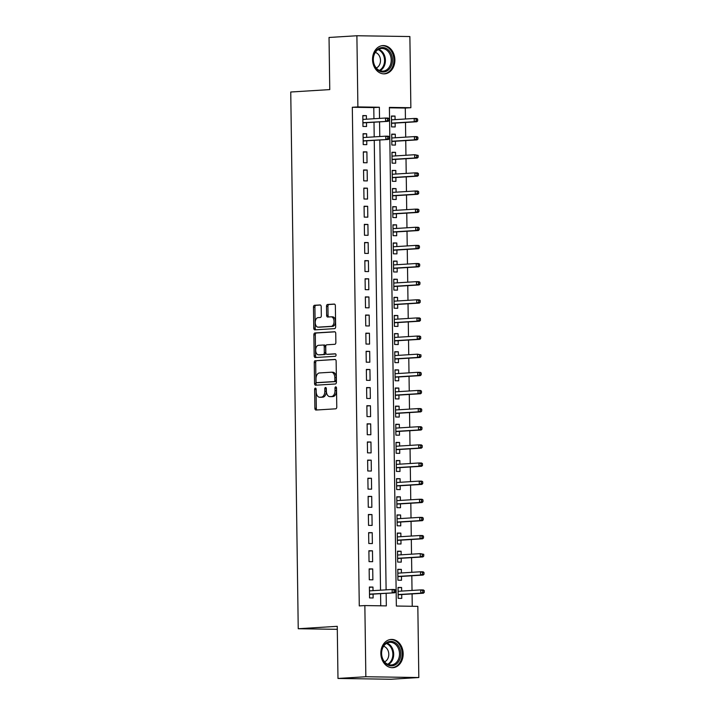 <?xml version="1.0" encoding="UTF-8"?>
<svg xmlns="http://www.w3.org/2000/svg" width="715" height="715" viewBox="0 0 715 715"><rect width="100%" height="100%" fill="white"/><g stroke="black" fill="none" stroke-linecap="round" stroke-linejoin="round"><path stroke-width="1.07" d="M315.378 388.12A1.251 0.769 -89.1 0 0 314.627 389.407L314.895 408.319A1.779 1.09 -89.1 0 0 315.959 410.035A1.779 1.09 -89.1 0 0 316.012 410.035L335.701 408.819A1.779 1.09 -89.1 0 0 336.774 406.969L336.506 388.057A1.251 0.769 -89.1 0 0 335.764 386.86A1.251 0.769 -89.1 0 0 335.728 386.86A1.251 0.769 -89.1 0 0 334.978 388.156L335.013 390.605A5.702 3.504 -89.1 0 1 331.59 396.512L329.946 396.611A5.702 3.504 -89.1 0 1 329.785 396.619A5.702 3.504 -89.1 0 1 326.371 391.132L326.335 388.692A1.251 0.769 -89.1 0 0 325.584 387.485A1.251 0.769 -89.1 0 0 325.548 387.485A1.251 0.769 -89.1 0 0 324.798 388.781L324.833 391.23A5.702 3.504 -89.1 0 1 321.41 397.138L319.775 397.245A5.702 3.504 -89.1 0 1 319.605 397.245A5.702 3.504 -89.1 0 1 316.191 391.766L316.155 389.318A1.251 0.769 -89.1 0 0 315.413 388.12A1.251 0.769 -89.1 0 0 315.378 388.12M316.119 388.933A1.251 0.769 -89.1 0 0 316.057 389.434L316.325 408.345A1.779 1.09 -89.1 0 0 317.058 409.972M336.47 387.673A1.251 0.769 -89.1 0 0 336.407 388.173L336.443 390.622L335.013 390.605M326.29 388.308A1.251 0.769 -89.1 0 0 326.237 388.808L326.272 391.248L324.833 391.23M394.886 59.89A14.157 11.154 -93.5 0 1 384.59 73.851A14.157 11.154 -93.5 0 1 372.542 59.551A14.157 11.154 -93.5 0 1 382.838 45.59A14.157 11.154 -93.5 0 1 394.886 59.89M403.171 653.725A14.157 11.154 -93.5 0 1 392.875 667.685A14.157 11.154 -93.5 0 1 380.836 653.394A14.157 11.154 -93.5 0 1 391.132 639.433A14.157 11.154 -93.5 0 1 403.171 653.725M321.196 306.663A1.779 1.09 -89.1 0 0 320.123 304.947A1.779 1.09 -89.1 0 0 320.07 304.947L314.546 305.287A1.779 1.09 -89.1 0 0 313.474 307.137L313.769 328.14A1.779 1.09 -89.1 0 0 314.841 329.856A1.779 1.09 -89.1 0 0 314.886 329.856L334.584 328.641A1.779 1.09 -89.1 0 0 335.657 326.791L335.362 305.788A1.779 1.09 -89.1 0 0 334.289 304.072A1.779 1.09 -89.1 0 0 334.245 304.072L327.568 304.483A1.779 1.09 -89.1 0 0 326.496 306.333L326.621 315.324A1.779 1.09 -89.1 0 0 327.693 317.04A1.779 1.09 -89.1 0 0 327.738 317.031L331.054 316.834A4.764 2.923 -89.1 0 1 331.188 316.825A4.764 2.923 -89.1 0 1 334.048 321.527A4.764 2.923 -89.1 0 1 331.188 326.353L318.22 327.148A4.764 2.923 -89.1 0 1 318.086 327.157A4.764 2.923 -89.1 0 1 315.226 322.456A4.764 2.923 -89.1 0 1 318.086 317.63L320.249 317.496A1.779 1.09 -89.1 0 0 321.321 315.646L321.196 306.663M418.82 677.534L390.953 679.25L337.981 678.455L337.257 626.322L298.235 628.735L290.746 92.012L329.758 89.598L329.034 37.466L356.892 35.75L409.874 36.545L410.866 107.715L389.389 107.393L396.351 606.034L417.828 606.365L418.82 677.534L365.848 676.739L364.856 605.569L386.332 605.891L386.154 593.307M337.981 678.455L365.848 676.739M373.945 118.744L373.793 107.59L352.316 107.268L359.279 605.909L364.856 605.569M352.316 107.268L357.893 106.919L356.892 35.75M315.324 360.646A1.779 1.09 -89.1 0 0 314.251 362.487L314.546 383.49A1.779 1.09 -89.1 0 0 315.61 385.206A1.779 1.09 -89.1 0 0 315.664 385.206L335.353 383.991A1.779 1.09 -89.1 0 0 336.425 382.141L336.13 361.138A1.779 1.09 -89.1 0 0 335.067 359.431A1.779 1.09 -89.1 0 0 335.013 359.431L316.754 360.664A1.779 1.09 -89.1 0 0 315.681 362.514L315.976 383.517A1.779 1.09 -89.1 0 0 316.718 385.144M314.162 355.82L313.867 334.817A1.779 1.09 -89.1 0 1 314.931 332.967L334.629 331.751A1.779 1.09 -89.1 0 1 334.683 331.751A1.779 1.09 -89.1 0 1 335.746 333.467L335.871 342.449A1.779 1.09 -89.1 0 1 334.799 344.299L326.818 344.791A1.779 1.09 -89.1 0 0 325.745 346.641L325.826 352.602A1.779 1.09 -89.1 0 0 326.898 354.318A1.779 1.09 -89.1 0 0 326.952 354.318L335.264 353.8A1.251 0.769 -89.1 0 1 335.299 353.8A1.251 0.769 -89.1 0 1 336.05 355.033A1.251 0.769 -89.1 0 1 335.299 356.293L315.279 357.527A1.779 1.09 -89.1 0 1 315.226 357.527A1.779 1.09 -89.1 0 1 314.162 355.82L315.592 355.838L315.297 334.834L313.867 334.817M395.073 119.637L395.029 116.062L391.454 116.286M395.029 116.062L391.445 116.009L391.597 126.886L395.181 126.939L395.127 123.096M395.332 137.772L395.279 134.197L391.704 134.42M395.279 134.197L391.704 134.143L391.856 145.02L395.431 145.073L395.377 141.23M395.583 155.897L395.529 152.331L391.954 152.545M395.529 152.331L391.954 152.277L392.106 163.154L395.681 163.208L395.627 159.365M395.833 174.031L395.788 170.456L392.213 170.679M395.788 170.456L392.204 170.402L392.356 181.288L395.94 181.342L395.887 177.49M396.092 192.165L396.038 188.59L392.464 188.814M396.038 188.59L392.464 188.537L392.615 199.422L396.19 199.476L396.137 195.624M396.342 210.299L396.289 206.724L392.714 206.948M396.289 206.724L392.714 206.671L392.866 217.548L396.441 217.601L396.387 213.758M396.593 228.434L396.548 224.859L392.973 225.082M396.548 224.859L392.964 224.805L393.116 235.682L396.7 235.736L396.646 231.892M396.852 246.559L396.798 242.993L393.223 243.207M396.798 242.993L393.223 242.939L393.375 253.816L396.95 253.87L396.897 250.027M397.102 264.693L397.048 261.127L393.473 261.341M397.048 261.127L393.473 261.073L393.625 271.95L397.2 272.004L397.147 268.161M397.352 282.827L397.308 279.252L393.733 279.476M397.308 279.252L393.724 279.199L393.876 290.084L397.46 290.138L397.406 286.286M397.612 300.961L397.558 297.386L393.983 297.61M397.558 297.386L393.983 297.333L394.135 308.219L397.71 308.272L397.656 304.42M397.862 319.096L397.808 315.521L394.233 315.744M397.808 315.521L394.233 315.467L394.385 326.344L397.96 326.397L397.906 322.554M398.112 337.23L398.067 333.655L394.492 333.878M398.067 333.655L394.483 333.601L394.635 344.478L398.219 344.532L398.166 340.689M398.371 355.355L398.318 351.789L394.743 352.003M398.318 351.789L394.743 351.735L394.894 362.612L398.469 362.666L398.416 358.823M398.621 373.489L398.568 369.914L394.993 370.138M398.568 369.914L394.993 369.861L395.145 380.746L398.72 380.8L398.666 376.948M398.872 391.623L398.827 388.048L395.252 388.272M398.827 388.048L395.243 387.995L395.395 398.881L398.979 398.934L398.925 395.082M399.131 409.758L399.077 406.183L395.502 406.406M399.077 406.183L395.502 406.129L395.654 417.006L399.229 417.06L399.176 413.216M399.381 427.892L399.328 424.317L395.753 424.54M399.328 424.317L395.753 424.263L395.904 435.14L399.479 435.194L399.426 431.351M399.631 446.017L399.587 442.451L396.012 442.665M399.587 442.451L396.003 442.397L396.155 453.274L399.739 453.328L399.685 449.485M399.891 464.151L399.837 460.585L396.262 460.8M399.837 460.585L396.262 460.531L396.414 471.408L399.989 471.462L399.935 467.619M400.141 482.285L400.087 478.71L396.512 478.934M400.087 478.71L396.512 478.657L396.664 489.543L400.239 489.596L400.185 485.744M400.391 500.42L400.346 496.845L396.771 497.068M400.346 496.845L396.762 496.791L396.914 507.677L400.498 507.73L400.445 503.878M400.65 518.554L400.597 514.979L397.022 515.202M400.597 514.979L397.022 514.925L397.174 525.802L400.749 525.856L400.695 522.013M400.901 536.688L400.847 533.113L397.272 533.336M400.847 533.113L397.272 533.059L397.424 543.936L400.999 543.99L400.945 540.147M401.151 554.813L401.106 551.247L397.531 551.462M401.106 551.247L397.522 551.194L397.674 562.07L401.258 562.124L401.204 558.281M401.41 572.947L401.356 569.372L397.781 569.596M401.356 569.372L397.772 569.319L397.924 580.205L401.508 580.258L401.455 576.406M373.024 590.653L372.971 587.078L369.396 587.024L369.548 597.91L373.123 597.963L373.069 594.111M369.146 568.89L369.298 579.776L372.873 579.829L372.721 568.943L369.146 568.89M368.886 550.764L369.038 561.641L372.622 561.695L372.47 550.818L368.886 550.764M368.636 532.63L368.788 543.507L372.363 543.561L372.211 532.684L368.636 532.63M368.386 514.496L368.538 525.373L372.113 525.427L371.961 514.55L368.386 514.496M368.127 496.362L368.279 507.239L371.863 507.293L371.711 496.416L368.127 496.362M367.876 478.228L368.028 489.114L371.603 489.167L371.451 478.281L367.876 478.228M367.626 460.102L367.778 470.979L371.353 471.033L371.201 460.156L367.626 460.102M367.367 441.968L367.519 452.845L371.103 452.899L370.951 442.022L367.367 441.968M367.117 423.834L367.269 434.711L370.844 434.765L370.692 423.888L367.117 423.834M366.867 405.7L367.018 416.577L370.593 416.631L370.442 405.754L366.867 405.7M366.607 387.566L366.759 398.452L370.343 398.505L370.191 387.619L366.607 387.566M366.357 369.432L366.509 380.317L370.084 380.371L369.932 369.485L366.357 369.432M366.107 351.306L366.259 362.183L369.834 362.237L369.682 351.36L366.107 351.306M365.848 333.172L366 344.049L369.584 344.103L369.432 333.226L365.848 333.172M365.597 315.038L365.749 325.915L369.324 325.969L369.172 315.092L365.597 315.038M365.347 296.904L365.499 307.781L369.074 307.834L368.922 296.957L365.347 296.904M365.088 278.77L365.24 289.655L368.824 289.709L368.672 278.823L365.088 278.77M364.838 260.644L364.99 271.521L368.565 271.575L368.413 260.698L364.838 260.644M364.587 242.51L364.739 253.387L368.314 253.441L368.162 242.564L364.587 242.51M364.328 224.376L364.48 235.253L368.064 235.306L367.912 224.43L364.328 224.376M364.078 206.242L364.23 217.119L367.805 217.172L367.653 206.295L364.078 206.242M363.828 188.108L363.98 198.993L367.555 199.047L367.403 188.161L363.828 188.108M363.569 169.973L363.721 180.859L367.304 180.913L367.153 170.027L363.569 169.973M363.318 151.848L363.47 162.725L367.045 162.779L366.893 151.902L363.318 151.848M366.697 137.334L366.643 133.768L363.068 133.714L363.22 144.591L366.795 144.645L366.741 140.801M380.746 605.802L380.577 593.647M380.532 590.188L374.249 140.337M374.204 136.878L373.999 122.202M366.438 119.208L366.393 115.633L362.809 115.58L362.961 126.457L366.545 126.51L366.491 122.667M412.251 606.275L412.081 593.906M412.028 590.438L411.822 575.772M411.777 572.313L411.572 557.637M411.518 554.179L411.322 539.503M411.268 536.044L411.062 521.369M411.018 517.91L410.812 503.244M410.759 499.776L410.562 485.11M410.508 481.642L410.303 466.975M410.258 463.517L410.053 448.841M409.999 445.382L409.802 430.707M409.749 427.248L409.543 412.573M409.498 409.114L409.293 394.448M409.239 390.98L409.043 376.313M408.989 372.855L408.783 358.179M408.739 354.72L408.533 340.045M408.48 336.586L408.283 321.911M408.229 318.452L408.024 303.786M407.979 300.318L407.773 285.651M407.729 282.184L407.523 267.517M407.47 264.058L407.264 249.383M407.219 245.924L407.014 231.249M406.969 227.79L406.764 213.115M406.71 209.656L406.504 194.989M406.46 191.522L406.254 176.855M406.209 173.396L406.004 158.721M405.95 155.262L405.745 140.587M405.7 137.128L405.494 122.453M405.45 118.994L405.289 108.054L389.398 107.822M401.66 591.082L401.607 587.507L398.032 587.453L398.183 598.339L401.759 598.392L401.705 594.54M298.235 628.735L337.292 629.316M405.289 108.054L410.866 107.715M379.522 118.395L379.37 107.241L357.893 106.919M386.109 589.848L379.826 139.988M379.772 136.529L379.567 121.863M373.793 107.59L379.37 107.241M401.607 587.507L398.032 587.73M372.971 587.078L369.396 587.301M372.721 568.943L369.146 569.167M372.47 550.818L368.895 551.033M372.211 532.684L368.636 532.898M371.961 514.55L368.386 514.773M371.711 496.416L368.136 496.639M371.451 478.281L367.876 478.505M371.201 460.156L367.626 460.371M370.951 442.022L367.376 442.236M370.692 423.888L367.117 424.111M370.442 405.754L366.867 405.977M370.191 387.619L366.616 387.843M369.932 369.485L366.357 369.709M369.682 351.36L366.107 351.574M369.432 333.226L365.857 333.44M369.172 315.092L365.597 315.315M368.922 296.957L365.347 297.181M368.672 278.823L365.097 279.047M368.413 260.698L364.838 260.912M368.162 242.564L364.587 242.778M367.912 224.43L364.337 224.653M367.653 206.295L364.078 206.519M367.403 188.161L363.828 188.385M367.153 170.027L363.578 170.25M366.893 151.902L363.318 152.116M366.643 133.768L363.068 133.982M366.393 115.633L362.818 115.857M320.874 397.263A5.702 3.504 -89.1 0 0 321.044 397.272A5.702 3.504 -89.1 0 0 321.205 397.263L319.775 397.245M326.272 391.248A5.702 3.504 -89.1 0 1 322.849 397.165L321.205 397.263M331.054 396.628A5.702 3.504 -89.1 0 0 331.215 396.637A5.702 3.504 -89.1 0 0 331.385 396.637L329.946 396.611M336.443 390.622A5.702 3.504 -89.1 0 1 333.02 396.539L331.385 396.637M335.398 359.511L316.754 360.664M316.048 381.444A1.251 0.769 -89.1 0 0 316.799 382.641A1.251 0.769 -89.1 0 0 316.834 382.641L334.12 381.569A1.251 0.769 -89.1 0 0 334.87 380.282L334.834 377.699A5.702 3.504 -89.1 0 0 331.411 372.211A5.702 3.504 -89.1 0 0 331.251 372.22L319.435 372.944A5.702 3.504 -89.1 0 0 316.012 378.861L316.048 381.444M318.193 382.659A1.251 0.769 -89.1 0 0 318.229 382.659A1.251 0.769 -89.1 0 0 318.264 382.659L316.834 382.641M332.681 372.238A5.702 3.504 -89.1 0 1 332.85 372.238A5.702 3.504 -89.1 0 1 336.264 377.717L336.3 380.3A1.251 0.769 -89.1 0 1 335.55 381.596L318.264 382.659M335.004 331.84L316.37 332.984A1.779 1.09 -89.1 0 0 315.297 334.834M328.274 354.336A1.779 1.09 -89.1 0 0 328.328 354.336A1.779 1.09 -89.1 0 0 328.382 354.336L335.576 353.889M318.524 345.3A4.764 2.923 -89.1 0 0 315.664 350.136A4.764 2.923 -89.1 0 0 318.524 354.828A4.764 2.923 -89.1 0 0 318.658 354.828L323.225 354.542A1.779 1.09 -89.1 0 0 324.297 352.701L324.217 346.73A1.779 1.09 -89.1 0 0 323.144 345.023A1.779 1.09 -89.1 0 0 323.1 345.023L318.524 345.3M319.82 354.846A4.764 2.923 -89.1 0 0 319.954 354.855A4.764 2.923 -89.1 0 0 320.097 354.846L318.658 354.828M323.198 345.023L324.53 345.041A1.779 1.09 -89.1 0 1 324.583 345.041A1.779 1.09 -89.1 0 1 325.647 346.757L325.727 352.718A1.779 1.09 -89.1 0 1 324.664 354.569L320.097 354.846M315.592 355.838A1.779 1.09 -89.1 0 0 316.325 357.464M319.373 327.166A4.764 2.923 -89.1 0 0 319.516 327.175A4.764 2.923 -89.1 0 0 319.65 327.175L318.22 327.148M331.331 316.834L332.484 316.852A4.764 2.923 -89.1 0 1 332.618 316.852A4.764 2.923 -89.1 0 1 335.478 321.544A4.764 2.923 -89.1 0 1 332.618 326.371L319.65 327.175M334.62 304.161L328.998 304.51A1.779 1.09 -89.1 0 0 327.926 306.36L328.051 315.342A1.779 1.09 -89.1 0 0 328.793 316.968M320.454 305.037L315.976 305.314A1.779 1.09 -89.1 0 0 314.913 307.155L315.199 328.158A1.779 1.09 -89.1 0 0 315.941 329.785M424.254 592.377L424.227 590.572L422.797 590.545L422.824 592.36L424.254 592.377L423.387 593.209L420.813 593.164L420.769 589.902L398.085 591.305M422.797 590.545L420.769 589.902L423.343 589.938L424.227 590.572M422.824 592.36L420.813 593.164L398.13 594.567M423.387 593.209L398.13 594.764M369.494 594.335L394.752 592.78L369.494 594.138M394.188 591.931L395.618 591.949L395.592 590.143L394.162 590.116L394.188 591.931L392.178 592.735L392.133 589.473L369.449 590.876M394.162 590.116L392.133 589.473L394.707 589.509L395.592 590.143M394.752 592.78L395.618 591.949M400.775 653.76A12.253 9.653 -93.5 0 1 391.284 665.853A12.253 9.653 -93.5 0 1 381.453 653.474A12.253 9.653 -93.5 0 1 390.944 641.373A12.253 9.653 -93.5 0 1 400.775 653.76M381.604 653.519A11.342 8.938 86.5 0 0 391.257 664.968A11.342 8.938 86.5 0 0 399.506 653.787A11.342 8.938 86.5 0 0 389.854 642.329A11.342 8.938 86.5 0 0 381.604 653.519M384.554 661.831A8.079 6.364 86.5 0 0 388.79 654.252A8.079 6.364 86.5 0 0 383.598 646.271M391.534 667.667A14.068 11.083 86.5 0 0 391.981 667.649A14.068 11.083 86.5 0 0 402.214 653.778A14.068 11.083 86.5 0 0 390.247 639.576A14.068 11.083 86.5 0 0 389.809 639.621M387.798 70.445A12.253 9.653 -93.5 0 1 374.535 65.771A12.253 9.653 -93.5 0 1 377.842 49.103A12.253 9.653 -93.5 0 1 391.105 53.777A12.253 9.653 -93.5 0 1 387.798 70.445M377.654 49.925A11.342 8.938 86.5 0 0 373.739 62.947A11.342 8.938 86.5 0 0 382.963 71.134A11.342 8.938 86.5 0 0 386.878 69.695A11.342 8.938 86.5 0 0 390.792 56.673A11.342 8.938 86.5 0 0 381.569 48.486A11.342 8.938 86.5 0 0 377.654 49.925M376.26 67.988A8.079 6.364 86.5 0 0 377.413 67.344A8.079 6.364 86.5 0 0 380.398 59.122A8.079 6.364 86.5 0 0 375.304 52.427M383.249 73.824A14.068 11.083 86.5 0 0 383.687 73.815A14.068 11.083 86.5 0 0 388.54 72.027A14.068 11.083 86.5 0 0 393.393 55.886A14.068 11.083 86.5 0 0 381.953 45.733A14.068 11.083 86.5 0 0 381.515 45.778M424.004 574.252L423.977 572.438L422.547 572.411L422.574 574.225L424.004 574.252L423.137 575.075L420.554 575.03L420.509 571.768L397.835 573.171M422.547 572.411L420.509 571.768L423.092 571.812L423.977 572.438M422.574 574.225L420.554 575.03L397.88 576.433M423.137 575.075L397.88 576.63M423.745 556.118L423.727 554.304L422.288 554.286L422.315 556.091L423.745 556.118L422.887 556.94L420.304 556.905L420.259 553.633L397.576 555.037M422.288 554.286L420.259 553.633L423.727 554.304M422.315 556.091L420.304 556.905L397.62 558.299M422.887 556.94L397.629 558.495M423.495 537.984L423.468 536.17L422.038 536.152L422.065 537.966L423.495 537.984L422.628 538.806L420.054 538.77L420.009 535.508L397.326 536.902M422.038 536.152L420.009 535.508L422.583 535.544L423.468 536.17M422.065 537.966L420.054 538.77L397.37 540.165M422.628 538.806L397.37 540.361M423.244 519.85L423.217 518.035L421.787 518.018L421.814 519.832L423.244 519.85L422.377 520.672L419.794 520.636L419.75 517.374L397.075 518.768M421.787 518.018L419.75 517.374L422.333 517.41L423.217 518.035M421.814 519.832L419.794 520.636L397.12 522.039M422.377 520.672L397.12 522.236M422.985 501.716L422.967 499.901L421.528 499.883L421.555 501.698L422.985 501.716L422.127 502.538L419.544 502.502L419.499 499.24L396.816 500.643M421.528 499.883L419.499 499.24L422.073 499.276L422.967 499.901M421.555 501.698L419.544 502.502L396.861 503.905M422.127 502.538L396.87 504.102M422.735 483.59L422.708 481.776L421.278 481.749L421.305 483.563L422.735 483.59L421.868 484.413L419.294 484.368L419.249 481.106L396.566 482.509M421.278 481.749L419.249 481.106L421.823 481.141L422.708 481.776M421.305 483.563L419.294 484.368L396.611 485.771M421.868 484.413L396.611 485.968M422.485 465.456L422.458 463.642L421.028 463.615L421.055 465.429L422.485 465.456L421.618 466.278L419.035 466.243L418.99 462.971L396.316 464.375M421.028 463.615L418.99 462.971L421.573 463.016L422.458 463.642M421.055 465.429L419.035 466.243L396.36 467.637M421.618 466.278L396.36 467.833M422.225 447.322L422.207 445.508L420.769 445.49L420.795 447.304L422.225 447.322L421.367 448.144L418.784 448.108L418.74 444.846L396.056 446.24M420.769 445.49L418.74 444.846L421.314 444.882L422.207 445.508M420.795 447.304L418.784 448.108L396.101 449.503M421.367 448.144L396.11 449.699M421.975 429.188L421.948 427.373L420.518 427.356L420.545 429.17L421.975 429.188L421.108 430.01L418.534 429.974L418.49 426.712L395.806 428.106M420.518 427.356L418.49 426.712L421.064 426.748L421.948 427.373M420.545 429.17L418.534 429.974L395.851 431.368M421.108 430.01L395.851 431.574M421.725 411.054L421.698 409.239L420.268 409.221L420.295 411.036L421.725 411.054L420.858 411.876L418.284 411.84L418.23 408.578L395.556 409.972M420.268 409.221L418.23 408.578L420.813 408.614L421.698 409.239M420.295 411.036L418.284 411.84L395.601 413.243M420.858 411.876L395.601 413.44M421.466 392.919L421.448 391.114L420.009 391.087L420.036 392.901L421.466 392.919L420.608 393.751L418.025 393.706L417.98 390.444L395.297 391.847M420.009 391.087L417.98 390.444L420.554 390.479L421.448 391.114M420.036 392.901L418.025 393.706L395.341 395.109M420.608 393.751L395.35 395.306M421.215 374.794L421.189 372.98L419.759 372.953L419.785 374.767L421.215 374.794L420.349 375.616L417.775 375.572L417.73 372.309L395.046 373.713M419.759 372.953L417.73 372.309L420.304 372.354L421.189 372.98M419.785 374.767L417.775 375.572L395.091 376.975M420.349 375.616L395.091 377.171M420.965 356.66L420.938 354.846L419.508 354.828L419.535 356.633L420.965 356.66L420.098 357.482L417.524 357.446L417.471 354.175L394.796 355.578M419.508 354.828L417.471 354.175L420.938 354.846M419.535 356.633L417.524 357.446L394.841 358.841M420.098 357.482L394.841 359.037M420.706 338.526L420.688 336.711L419.249 336.694L419.276 338.508L420.706 338.526L419.848 339.348L417.265 339.312L417.22 336.05L394.537 337.444M419.249 336.694L417.22 336.05L419.794 336.086L420.688 336.711M419.276 338.508L417.265 339.312L394.582 340.706M419.848 339.348L394.591 340.903M420.456 320.392L420.429 318.577L418.999 318.559L419.026 320.374L420.456 320.392L419.589 321.214L417.015 321.178L416.97 317.916L394.287 319.31M418.999 318.559L416.97 317.916L419.544 317.952L420.429 318.577M419.026 320.374L417.015 321.178L394.331 322.581M419.589 321.214L394.331 322.778M420.206 302.257L420.179 300.443L418.749 300.425L418.776 302.239L420.206 302.257L419.339 303.08L416.765 303.044L416.711 299.782L394.036 301.185M418.749 300.425L416.711 299.782L419.294 299.817L420.179 300.443M418.776 302.239L416.765 303.044L394.081 304.447M419.339 303.08L394.081 304.644M419.946 284.132L419.928 282.318L418.49 282.291L418.516 284.105L419.946 284.132L419.088 284.954L416.505 284.91L416.461 281.647L393.777 283.051M418.49 282.291L416.461 281.647L419.035 281.683L419.928 282.318M418.516 284.105L416.505 284.91L393.822 286.313M419.088 284.954L393.831 286.509M419.696 265.998L419.669 264.184L418.239 264.157L418.266 265.971L419.696 265.998L418.829 266.82L416.255 266.784L416.21 263.513L393.527 264.916M418.239 264.157L416.21 263.513L418.784 263.558L419.669 264.184M418.266 265.971L416.255 266.784L393.572 268.179M418.829 266.82L393.572 268.375M419.446 247.864L419.419 246.049L417.989 246.031L418.016 247.846L419.446 247.864L418.579 248.686L416.005 248.65L415.951 245.388L393.277 246.782M417.989 246.031L415.951 245.388L418.534 245.424L419.419 246.049M418.016 247.846L416.005 248.65L393.322 250.044M418.579 248.686L393.322 250.241M419.187 229.73L419.169 227.915L417.73 227.897L417.757 229.712L419.187 229.73L418.329 230.552L415.746 230.516L415.701 227.254L393.018 228.648M417.73 227.897L415.701 227.254L418.275 227.29L419.169 227.915M417.757 229.712L415.746 230.516L393.062 231.91M418.329 230.552L393.071 232.116M418.936 211.595L418.91 209.781L417.48 209.763L417.506 211.577L418.936 211.595L418.069 212.418L415.495 212.382L415.451 209.12L392.767 210.514M417.48 209.763L415.451 209.12L418.025 209.155L418.91 209.781M417.506 211.577L415.495 212.382L392.812 213.785M418.069 212.418L392.812 213.982M418.686 193.461L418.659 191.656L417.229 191.629L417.256 193.443L418.686 193.461L417.819 194.292L415.245 194.248L415.192 190.985L392.517 192.389M417.229 191.629L415.192 190.985L417.775 191.021L418.659 191.656M417.256 193.443L415.245 194.248L392.562 195.651M417.819 194.292L392.562 195.847M418.427 175.336L418.409 173.522L416.97 173.495L416.997 175.309L418.427 175.336L417.569 176.158L414.986 176.113L414.941 172.851L392.258 174.254M416.97 173.495L414.941 172.851L417.515 172.896L418.409 173.522M416.997 175.309L414.986 176.113L392.303 177.517M417.569 176.158L392.312 177.713M418.177 157.202L418.15 155.387L416.72 155.37L416.747 157.175L418.177 157.202L417.31 158.024L414.736 157.988L414.691 154.717L392.008 156.12M416.72 155.37L414.691 154.717L418.15 155.387M416.747 157.175L414.736 157.988L392.052 159.382M417.31 158.024L392.052 159.579M417.926 139.067L417.9 137.253L416.47 137.235L416.496 139.05L417.926 139.067L417.06 139.89L414.486 139.854L414.432 136.592L391.757 137.986M416.47 137.235L414.432 136.592L417.015 136.628L417.9 137.253M416.496 139.05L414.486 139.854L391.802 141.248M417.06 139.89L391.802 141.445M363.166 141.016L388.424 139.461L363.166 140.819M387.861 138.621L389.291 138.639L389.264 136.824L387.834 136.806L387.861 138.621L385.85 139.425L385.796 136.163L363.122 137.557M387.834 136.806L385.796 136.163L388.379 136.199L389.264 136.824M388.424 139.461L389.291 138.639M417.676 120.933L417.649 119.119L416.21 119.101L416.237 120.915L417.676 120.933L416.809 121.756L414.226 121.72L414.182 118.458L391.498 119.852M416.21 119.101L414.182 118.458L416.756 118.493L417.649 119.119M416.237 120.915L414.226 121.72L391.543 123.123M416.809 121.756L391.552 123.32M362.916 122.891L388.173 121.327L362.907 122.694M387.602 120.486L389.04 120.504L389.014 118.69L387.575 118.672L387.602 120.486L385.591 121.291L385.546 118.029L362.863 119.423M387.575 118.672L385.546 118.029L388.129 118.064L389.014 118.69M388.173 121.327L389.04 120.504M316.057 389.434L314.627 389.407M336.407 388.173L334.978 388.156M326.237 388.808L324.798 388.781M322.849 397.165L321.41 397.138M333.02 396.539L331.59 396.512M316.325 408.345L314.895 408.319M315.976 383.517L314.546 383.49M315.681 362.514L314.251 362.487M335.55 381.596L334.12 381.569M336.3 380.3L334.87 380.282M336.264 377.717L334.834 377.699M316.37 332.984L314.931 332.967M328.382 354.336L326.952 354.318M324.664 354.569L323.225 354.542M325.727 352.718L324.297 352.701M325.647 346.757L324.217 346.73M332.618 326.371L331.188 326.353M328.051 315.342L326.621 315.324M327.926 306.36L326.496 306.333M328.998 304.51L327.568 304.483M315.199 328.158L313.769 328.14M314.913 307.155L313.474 307.137M315.976 305.314L314.546 305.287M386.994 643.125A11.342 8.938 -93.5 0 1 393.697 654.145A11.342 8.938 -93.5 0 1 388.317 664.53M387.61 664.235A10.966 8.643 86.5 0 0 392.857 654.171A10.966 8.643 86.5 0 0 386.332 643.5M378.7 49.281A11.342 8.938 -93.5 0 1 385.314 58.871A11.342 8.938 -93.5 0 1 381.068 70.052A11.342 8.938 -93.5 0 1 380.023 70.696M379.316 70.401A10.966 8.643 86.5 0 0 380.362 69.757A10.966 8.643 86.5 0 0 384.473 58.925A10.966 8.643 86.5 0 0 378.038 49.666M321.044 397.272L319.605 397.245M331.215 396.637L329.785 396.619M318.229 382.659L316.799 382.641M332.85 372.238L331.411 372.211M328.328 354.336L326.898 354.318M319.954 354.855L318.524 354.828M324.583 345.041L323.144 345.023M319.516 327.175L318.086 327.157M332.618 316.852L331.188 316.825"/></g></svg>

